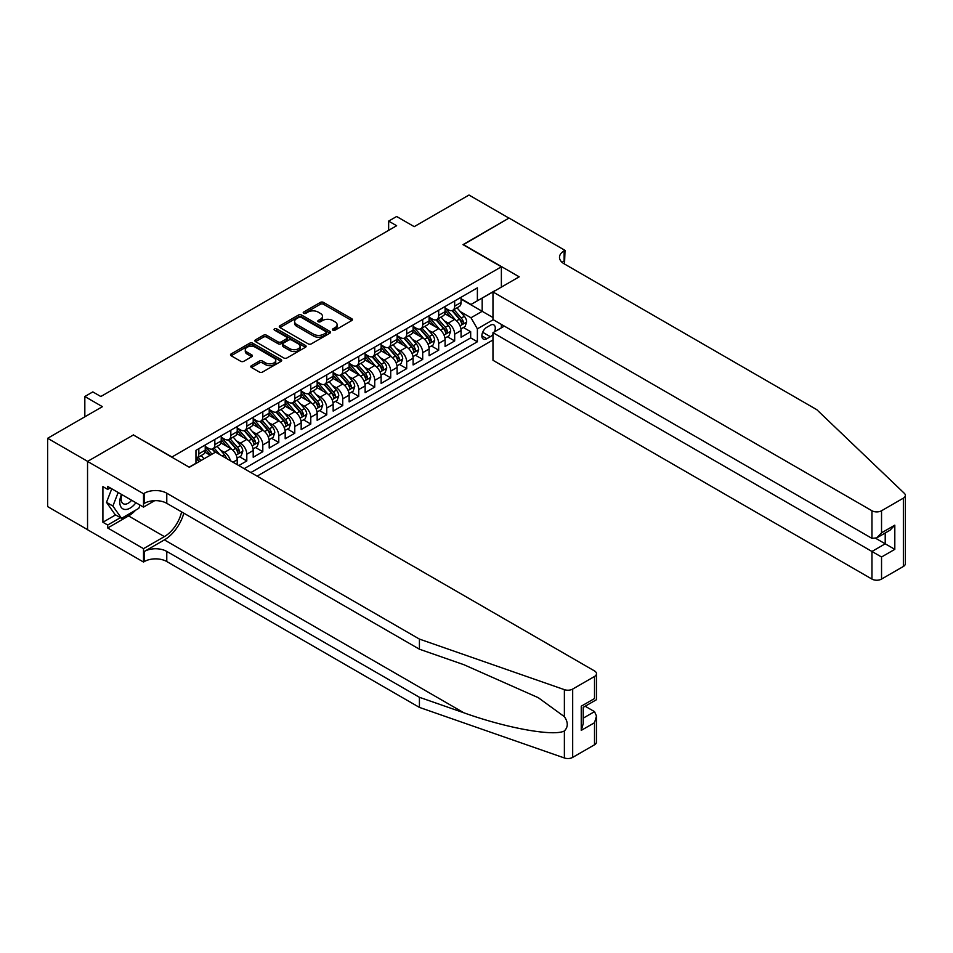 <?xml version="1.0" encoding="UTF-8"?>
<svg xmlns="http://www.w3.org/2000/svg" width="953" height="953" viewBox="0 0 953 953"><rect width="100%" height="100%" fill="white"/><g stroke="black" fill="none" stroke-linecap="round" stroke-linejoin="round"><path stroke-width="1.43" d="M332.883 330.167A1.549 0.893 0 0 0 335.075 330.167L351.752 320.542A2.216 1.287 0 0 0 352.407 319.624A2.216 1.287 0 0 0 351.752 318.719L323.496 302.411A2.216 1.287 0 0 0 320.363 302.411L303.685 312.036A1.549 0.893 0 0 0 303.233 312.679A1.549 0.893 0 0 0 303.685 313.311A1.549 0.893 0 0 0 305.877 313.311L308.045 312.06A7.1 4.098 0 0 1 318.088 312.06L320.446 313.418A7.1 4.098 0 0 1 322.519 316.325A7.1 4.098 0 0 1 320.446 319.219L318.278 320.47A1.549 0.893 0 0 0 317.825 321.101A1.549 0.893 0 0 0 318.278 321.733A1.549 0.893 0 0 0 320.482 321.733L322.638 320.494A7.1 4.098 0 0 1 332.68 320.494L335.039 321.852A7.1 4.098 0 0 1 337.124 324.747A7.1 4.098 0 0 1 335.039 327.653L332.883 328.892A1.549 0.893 0 0 0 332.418 329.535A1.549 0.893 0 0 0 332.883 330.167L332.883 328.892M251.461 365.666A2.216 1.287 0 0 0 250.806 366.571A2.216 1.287 0 0 0 251.461 367.477L259.383 372.051A2.216 1.287 0 0 0 262.528 372.051L281.04 361.354A2.216 1.287 0 0 0 281.695 360.448A2.216 1.287 0 0 0 281.04 359.543L252.795 343.235A2.216 1.287 0 0 0 249.65 343.235L231.138 353.932A2.216 1.287 0 0 0 230.483 354.838A2.216 1.287 0 0 0 231.138 355.743L240.704 361.27A2.216 1.287 0 0 0 243.849 361.27L251.771 356.696A2.216 1.287 0 0 0 252.426 355.791A2.216 1.287 0 0 0 251.771 354.885L247.03 352.134A5.932 3.431 0 0 1 245.29 349.715A5.932 3.431 0 0 1 248.947 346.547A5.932 3.431 0 0 1 255.428 347.285L274.023 358.03A5.932 3.431 0 0 1 275.762 360.448A5.932 3.431 0 0 1 272.093 363.617A5.932 3.431 0 0 1 265.625 362.879L262.528 361.092A2.216 1.287 0 0 0 259.383 361.092L251.461 365.666L251.461 367.477L259.383 362.938L259.383 361.092M133.599 435.104L171.969 456.987L501.373 266.804L462.991 244.647L508.962 218.106L468.995 195.031L414.221 226.647L396.639 216.498L388.645 221.108L396.639 225.73L100.815 396.519L92.822 391.897L84.829 396.519L84.829 416.83M133.599 434.83L87.628 461.371L47.65 438.285L102.412 406.669L84.829 396.519M308.2 343.866A2.216 1.287 0 0 0 311.333 343.866L329.857 333.181A2.216 1.287 0 0 0 330.512 332.275A2.216 1.287 0 0 0 329.857 331.37L301.601 315.05A2.216 1.287 0 0 0 298.468 315.05L279.944 325.747A2.216 1.287 0 0 0 279.3 326.653A2.216 1.287 0 0 0 279.944 327.558L308.2 343.866M275.155 330.5A1.549 0.893 0 0 1 276.727 330.715L276.727 328.868L305.448 345.451A2.216 1.287 0 0 1 306.104 346.368A2.216 1.287 0 0 1 305.448 347.273L286.936 357.959A2.216 1.287 0 0 1 283.791 357.959L255.535 341.65L255.535 339.84A2.216 1.287 0 0 0 254.892 340.745A2.216 1.287 0 0 0 255.535 341.65M255.535 339.84L263.469 335.265A2.216 1.287 0 0 1 266.602 335.265L278.062 341.877A2.216 1.287 0 0 0 281.206 341.877L286.46 338.839A2.216 1.287 0 0 0 287.115 337.934A2.216 1.287 0 0 0 286.46 337.028L274.535 330.143A1.549 0.893 0 0 1 274.071 329.512A1.549 0.893 0 0 1 275.036 328.678A1.549 0.893 0 0 1 276.727 328.868M87.545 529.642L47.65 506.603L47.65 438.285M238.81 465.564L246.803 460.954L239.537 456.749M236.392 440.822L240.406 443.133A9.042 5.218 60 0 1 246.803 454.212L253.2 450.519L253.2 457.261L262.802 451.722L255.523 447.517M252.39 431.59L256.405 433.901A9.042 5.218 60 0 1 262.802 444.98L269.199 441.287L269.199 448.029L278.788 442.49L271.51 438.285M268.377 422.358L272.391 424.669A9.042 5.218 60 0 1 278.788 435.747L285.185 432.054L285.185 438.797L294.775 433.258L287.496 429.053M284.363 413.125L288.378 415.437A9.042 5.218 60 0 1 294.775 426.515L301.172 422.822L301.172 429.565L310.773 424.025L303.495 419.82M300.362 403.893L304.376 406.204A9.042 5.218 60 0 1 310.773 417.283L317.158 413.59L317.158 420.333L326.76 414.793L319.481 410.588M316.348 394.661L320.363 396.972A9.042 5.218 60 0 1 326.76 408.051L333.157 404.358L333.157 411.1L342.746 405.561L335.468 401.356M332.335 385.429L336.349 387.74A9.042 5.218 60 0 1 342.746 398.819L349.143 395.126L349.143 401.868L358.733 396.329L351.466 392.136M348.333 376.197L352.348 378.508A9.042 5.218 60 0 1 358.733 389.586L365.13 385.894L365.13 392.636L374.732 387.097L367.453 382.903M364.32 366.965L368.334 369.276A9.042 5.218 60 0 1 374.732 380.354L381.129 376.661L381.129 383.404L390.718 377.864L383.44 373.671M380.307 357.732L384.321 360.043A9.042 5.218 60 0 1 390.718 371.122L397.115 367.429L397.115 374.172L406.705 368.632L399.438 364.439M396.293 348.5L400.308 350.823A9.042 5.218 60 0 1 406.705 361.89L413.102 358.209L413.102 364.939L422.703 359.4L415.425 355.207M412.292 339.268L416.306 341.591A9.042 5.218 60 0 1 422.703 352.67L429.1 348.977L429.1 355.707L438.69 350.168L431.411 345.975M428.278 330.036L432.293 332.359A9.042 5.218 60 0 1 438.69 343.437L445.087 339.744L445.087 346.475L454.676 340.936L454.676 334.205A9.042 5.218 -120 0 0 448.279 323.127L444.265 320.804M447.398 336.743L454.676 340.936M210.184 455.224L204.943 452.199M237.214 464.647L237.214 459.751A9.042 5.218 -120 0 0 230.817 448.672L220.929 442.966M230.447 460.74A9.042 5.218 60 0 0 224.42 452.365L220.405 450.054M253.2 450.519A9.042 5.218 -120 0 0 246.803 439.44L236.916 433.734M269.199 441.287A9.042 5.218 -120 0 0 262.802 430.208L252.914 424.502M285.185 432.054A9.042 5.218 -120 0 0 278.788 420.976L268.901 415.27M301.172 422.822A9.042 5.218 -120 0 0 294.775 411.744L284.887 406.038M317.158 413.59A9.042 5.218 -120 0 0 310.773 402.511L300.874 396.805M333.157 404.358A9.042 5.218 -120 0 0 326.76 393.279L316.873 387.573M349.143 395.126A9.042 5.218 -120 0 0 342.746 384.047L332.859 378.341M365.13 385.894A9.042 5.218 -120 0 0 358.733 374.815L348.846 369.109M381.129 376.661A9.042 5.218 -120 0 0 374.732 365.583L364.844 359.877M397.115 367.429A9.042 5.218 -120 0 0 390.718 356.362L380.831 350.644M413.102 358.209A9.042 5.218 -120 0 0 406.705 347.13L396.817 341.412M429.1 348.977A9.042 5.218 -120 0 0 422.703 337.898L412.816 332.18M445.087 339.744A9.042 5.218 -120 0 0 438.69 328.666L428.802 322.948M494.428 331.835A7.005 4.05 120 0 0 493.845 324.902A7.005 4.05 120 0 0 490.342 325.247L486.816 327.272A7.005 4.05 120 0 0 482.242 333.455A7.005 4.05 120 0 0 483.314 339.065A7.005 4.05 120 0 0 486.816 338.72L490.342 336.695A7.005 4.05 120 0 0 492.975 334.289M257.119 476.143L492.975 339.971M501.373 266.804L501.373 287.115M501.373 324.413L501.373 327.832M250.889 472.533L477.382 341.77L477.382 328.845L470.985 317.766L460.263 311.571M189.159 467.184L195.961 463.265L195.961 450.34L477.382 287.854L477.382 300.779L494.976 290.808M493.213 319.708L477.382 328.845M205.229 446.457L208.433 448.303A9.042 5.218 60 0 0 212.948 448.756L219.345 445.063A9.042 5.218 -120 0 0 221.227 440.917L221.227 435.747M221.227 437.224L224.42 439.071A9.042 5.218 60 0 0 228.946 439.524L235.343 435.831A9.042 5.218 -120 0 0 237.214 431.685L237.214 426.515M237.214 427.992L240.406 429.839A9.042 5.218 60 0 0 244.933 430.291L251.33 426.599A9.042 5.218 -120 0 0 253.2 422.453L253.2 417.283M253.2 418.76L256.405 420.607A9.042 5.218 60 0 0 260.919 421.059L267.316 417.366A9.042 5.218 -120 0 0 269.199 413.221L269.199 408.051M269.199 409.528L272.391 411.374A9.042 5.218 60 0 0 276.918 411.827L283.315 408.134A9.042 5.218 -120 0 0 285.185 403.989L285.185 398.819M285.185 400.296L288.378 402.142A9.042 5.218 60 0 0 292.905 402.595L299.302 398.902A9.042 5.218 -120 0 0 301.172 394.756L301.172 389.586M301.172 391.064L304.376 392.91A9.042 5.218 60 0 0 308.891 393.363L315.288 389.67A9.042 5.218 -120 0 0 317.158 385.524L317.158 380.354M317.158 381.831L320.363 383.678A9.042 5.218 60 0 0 324.89 384.13L331.287 380.438A9.042 5.218 -120 0 0 333.157 376.292L333.157 371.122M333.157 372.599L336.349 374.446A9.042 5.218 60 0 0 340.876 374.898L347.273 371.205A9.042 5.218 -120 0 0 349.143 367.06L349.143 361.89M349.143 363.367L352.348 365.213A9.042 5.218 60 0 0 356.863 365.666L363.26 361.973A9.042 5.218 -120 0 0 365.13 357.828L365.13 352.658M365.13 354.135L368.334 355.981A9.042 5.218 60 0 0 372.849 356.434L379.246 352.741A9.042 5.218 -120 0 0 381.129 348.607L381.129 343.437M381.129 344.915L384.321 346.761A9.042 5.218 60 0 0 388.848 347.202L395.245 343.509A9.042 5.218 -120 0 0 397.115 339.375L397.115 334.205M397.115 335.682L400.308 337.529A9.042 5.218 60 0 0 404.834 337.97L411.231 334.277A9.042 5.218 -120 0 0 413.102 330.143L413.102 324.973M413.102 326.45L416.306 328.297A9.042 5.218 60 0 0 420.821 328.737L427.218 325.044A9.042 5.218 -120 0 0 429.1 320.911L429.1 315.741M429.1 317.218L432.293 319.064A9.042 5.218 60 0 0 436.819 319.505L443.216 315.812A9.042 5.218 -120 0 0 445.087 311.679L445.087 306.509M244.171 468.662L470.675 337.898L470.675 331.704L461.073 337.243L461.073 330.512A9.042 5.218 -120 0 0 454.676 319.434L444.789 313.716M445.087 307.986L448.279 309.832A9.042 5.218 -120 0 0 452.806 310.273A9.042 5.218 -120 0 0 454.676 306.139L454.676 300.969M452.806 310.273L459.203 306.58A9.042 5.218 -120 0 0 461.073 302.446L461.073 297.276M198.832 448.672L198.832 453.842A9.042 5.218 60 0 1 196.961 457.988A9.042 5.218 60 0 1 195.961 458.345M196.961 457.988L203.358 454.295A9.042 5.218 -120 0 0 205.229 450.15L205.229 444.98M214.83 439.44L214.83 444.61A9.042 5.218 60 0 1 212.948 448.756M230.817 430.208L230.817 435.378A9.042 5.218 60 0 1 228.946 439.524M246.803 420.976L246.803 426.146A9.042 5.218 60 0 1 244.933 430.291M262.802 411.744L262.802 416.914A9.042 5.218 60 0 1 260.919 421.059M278.788 402.511L278.788 407.681A9.042 5.218 60 0 1 276.918 411.827M294.775 393.279L294.775 398.449A9.042 5.218 60 0 1 292.905 402.595M310.773 384.047L310.773 389.217A9.042 5.218 60 0 1 308.891 393.363M326.76 374.815L326.76 379.985A9.042 5.218 60 0 1 324.89 384.13M342.746 365.583L342.746 370.753A9.042 5.218 60 0 1 340.876 374.898M358.733 356.351L358.733 361.521A9.042 5.218 60 0 1 356.863 365.666M374.732 347.118L374.732 352.288A9.042 5.218 60 0 1 372.849 356.434M390.718 337.898L390.718 343.068A9.042 5.218 60 0 1 388.848 347.202M406.705 328.666L406.705 333.836A9.042 5.218 60 0 1 404.834 337.97M422.703 319.434L422.703 324.604A9.042 5.218 60 0 1 420.821 328.737M438.69 310.201L438.69 315.372A9.042 5.218 60 0 1 436.819 319.505M438.69 343.437L438.69 350.168M422.703 352.67L422.703 359.4M406.705 361.89L406.705 368.632M390.718 371.122L390.718 377.864M374.732 380.354L374.732 387.097M358.733 389.586L358.733 396.329M342.746 398.819L342.746 405.561M326.76 408.051L326.76 414.793M310.773 417.283L310.773 424.025M294.775 426.515L294.775 433.258M278.788 435.747L278.788 442.49M262.802 444.98L262.802 451.722M246.803 454.212L246.803 460.954M470.985 317.766L482.182 311.309L482.182 298.015L494.976 290.629M461.073 299.123L492.975 317.54M461.073 298.754L470.985 304.472L477.382 300.779M388.645 221.108L388.645 230.34M463.396 327.51L470.675 331.704M470.675 337.898L477.382 341.77M333.502 330.381L335.039 329.5A7.1 4.098 0 0 0 337.124 326.593L337.124 324.747M322.519 316.325L322.519 318.171A7.1 4.098 0 0 1 320.446 321.066L318.898 321.959M351.728 320.553L323.496 304.257A2.216 1.287 0 0 0 320.363 304.257L304.305 313.525M329.857 331.37L329.857 333.181L301.601 316.896A2.216 1.287 0 0 0 298.468 316.896L279.979 327.582M325.938 332.907A1.549 0.893 0 0 0 326.391 332.275A1.549 0.893 0 0 0 325.938 331.632L301.136 317.325A1.549 0.893 0 0 0 298.932 317.325L296.657 318.636A7.1 4.098 0 0 0 294.584 321.53A7.1 4.098 0 0 0 296.657 324.437L313.608 334.217A7.1 4.098 0 0 0 323.663 334.217L325.938 332.907L325.938 334.753A1.549 0.893 0 0 0 326.391 334.122L326.391 332.275M294.584 321.53L294.584 323.377A7.1 4.098 0 0 0 296.657 326.283L296.657 324.437M325.938 334.753L323.663 336.064A7.1 4.098 0 0 1 313.608 336.064L296.657 326.283M255.571 341.662L263.469 337.112L263.469 335.265M287.115 337.934L287.115 339.78A2.216 1.287 0 0 1 286.46 340.686L281.206 343.723A2.216 1.287 0 0 1 278.062 343.723L266.602 337.112A2.216 1.287 0 0 0 263.469 337.112M276.727 330.715L305.425 347.285M289.95 348.738A5.932 3.431 0 0 0 296.419 349.489A5.932 3.431 0 0 0 300.088 346.32A5.932 3.431 0 0 0 298.349 343.89L291.797 340.114A2.216 1.287 0 0 0 288.652 340.114L283.398 343.14A2.216 1.287 0 0 0 282.755 344.057A2.216 1.287 0 0 0 283.398 344.962L289.95 348.738L289.95 350.585A5.932 3.431 0 0 0 296.419 351.335A5.932 3.431 0 0 0 300.088 348.167L300.088 346.32M282.755 344.057L282.755 345.903A2.216 1.287 0 0 0 283.398 346.809L283.398 344.962M289.95 350.585L283.398 346.809M275.762 360.448L275.762 362.295A5.932 3.431 0 0 1 272.093 365.464A5.932 3.431 0 0 1 265.625 364.725L262.528 362.938A2.216 1.287 0 0 0 259.383 362.938M245.29 349.715L245.29 351.562A5.932 3.431 0 0 0 247.03 353.98L247.03 352.134M251.771 354.885L251.771 356.696L247.03 353.98M281.04 359.543L281.04 361.354L252.795 345.081A2.216 1.287 0 0 0 249.65 345.081L231.162 355.755L231.138 353.932M460.942 328.928L465.076 326.534L466.672 321.923A5.992 3.455 -120 0 0 464.337 316.301L457.035 307.831M455.57 320.017L446.909 309.987A17.297 9.983 -120 0 0 445.087 308.081M450.817 317.194L445.968 311.583A14.355 8.291 -120 0 0 445.087 310.618M451.996 310.607L459.382 319.16A5.992 3.455 60 0 1 461.514 323.281C462.419 324.485 463.063 324.115 463.432 322.174A5.992 3.455 -120 0 0 461.3 318.052L453.997 309.594M452.425 310.464L460.37 319.66A3.05 1.763 60 0 1 461.133 320.851L463.432 322.174M461.514 323.281L461.955 323.996M121.507 494.416A14.7 8.482 120 0 0 124.962 509.474A14.7 8.482 120 0 0 135.922 502.731M122.008 494.69A10.066 5.813 120 0 0 123.235 503.708A10.066 5.813 120 0 0 124.712 504.161A10.066 5.813 120 0 0 131.645 500.265M140.055 505.114L138.793 508.366L121.531 518.325L115.134 514.632L106.498 502.35L111.763 488.782M121.531 518.325L112.895 506.043L118.16 492.475M106.498 502.35L112.895 506.043M504.328 326.117L492.975 332.68L492.975 360.282L871.947 579.079L871.947 551.465L885.218 543.806L885.218 532.989M492.975 332.68L881.537 557.005L881.537 579.079L903.361 566.475L903.361 498.157A6.778 3.919 0 0 0 905.35 495.381A6.778 3.919 0 0 0 904.373 493.356L816.781 409.671L564.128 263.802A15.832 9.137 180 0 1 559.494 257.346A15.832 9.137 180 0 1 564.128 250.877L565.01 250.377L509.045 218.058L463.229 244.79M463.229 244.516L519.194 276.823L492.975 291.963L871.947 510.76A6.778 3.919 0 0 0 881.537 510.76L903.361 498.157M565.01 250.377L564.533 264.041M492.975 291.963L492.975 319.565L871.947 538.362L871.947 510.76M905.35 495.381L905.35 563.699A6.778 3.919 180 0 1 903.361 566.475M881.537 579.079A6.778 3.919 180 0 1 871.947 579.079M562.139 262.397A15.832 9.137 180 0 1 564.128 260.991L564.128 250.877M875.783 538.362L894.807 549.345L881.537 557.005M881.537 510.76L881.537 532.822L876.736 537.885L871.947 538.362M881.537 532.822L894.807 525.163L890.007 530.225L876.736 537.885M594.517 744.781L594.517 722.719L596.495 716.037L596.495 742.018A6.778 3.919 180 0 1 594.517 744.781L572.682 757.385A6.778 3.919 180 0 1 564.379 757.969L419.415 707.4L419.415 697.286L166.775 551.43A15.832 9.137 -0 0 0 144.391 551.43L164.381 539.886A29.46 17.011 120 0 0 183.834 513.179M419.415 697.286L463.873 712.796C506.353 728.104 553.812 736.681 564.379 730.951C568.226 727.008 568.226 722.255 564.379 716.668L538.302 697.703L463.873 664.694L419.415 649.196L166.775 503.327A15.832 9.137 -0 0 0 144.391 503.327L144.391 493.213L143.51 493.725L87.545 461.419L133.36 434.961L189.325 467.28L215.545 452.139L594.517 670.936A6.778 3.919 -0 0 1 596.495 673.7A6.778 3.919 -0 0 1 594.517 676.475L572.682 689.067L572.682 757.385M419.415 707.4L166.775 561.531A15.832 9.137 -0 0 0 144.391 561.531L143.51 562.044L87.545 529.725L87.545 461.419M419.415 649.196L419.415 639.082L166.775 493.213A15.832 9.137 -0 0 0 144.391 493.213M564.379 716.668L564.379 689.65L419.415 639.082M135.612 510.2A25.445 14.688 -60 0 1 128.56 515.93L107.689 527.974L107.689 525.02L120.412 517.682M110.25 487.912L107.689 489.389L102.9 486.614L102.9 522.256L107.689 525.02M107.689 489.389L107.689 486.435L143.51 507.115L143.51 493.725M143.51 562.044L143.51 548.654L164.381 536.61A25.445 14.688 120 0 0 181.606 511.88M107.689 527.974L143.51 548.654M585.142 706.233L594.517 711.641L596.495 716.037M154.672 500.67L143.51 507.115M564.379 689.65A6.778 3.919 -0 0 0 572.682 689.067M102.9 522.256L115.611 514.906M594.517 722.719L581.247 730.379L583.224 723.696L583.224 707.34L596.495 699.681L596.495 673.7M581.247 730.379L581.247 706.197C583.832 707.686 583.832 707.686 581.247 706.197L594.517 698.537C597.102 700.026 597.102 700.026 594.517 698.537L594.517 676.475M444.956 338.16L449.077 335.766L450.686 331.156A5.992 3.455 -120 0 0 448.351 325.521L441.036 317.063M439.583 329.25L430.911 319.219A17.297 9.983 -120 0 0 429.1 317.313M434.83 326.426L429.982 320.816A14.355 8.291 -120 0 0 429.1 319.851M435.997 319.839L443.395 328.392A5.992 3.455 60 0 1 445.527 332.514C446.433 333.717 447.064 333.347 447.445 331.406A5.992 3.455 -120 0 0 445.313 327.284L437.999 318.826M436.438 319.696L444.372 328.892A3.05 1.763 60 0 1 445.146 330.083L447.445 331.406M445.527 332.514L445.968 333.228M428.957 347.392L433.091 344.998L434.687 340.388A5.992 3.455 -120 0 0 432.352 334.753L425.05 326.295M423.585 338.482L414.924 328.451A17.297 9.983 -120 0 0 413.102 326.545M418.832 335.659L413.995 330.048A14.355 8.291 -120 0 0 413.102 329.083M420.011 329.059L427.397 337.624A5.992 3.455 60 0 1 429.541 341.746C430.434 342.949 431.078 342.58 431.459 340.638A5.992 3.455 -120 0 0 429.315 336.516L422.012 328.058M420.44 328.928L428.385 338.112A3.05 1.763 60 0 1 429.16 339.316L431.459 340.638M429.541 341.746L429.97 342.461M412.971 356.625L417.104 354.23L418.701 349.62A5.992 3.455 -120 0 0 416.366 343.985L409.063 335.527M407.598 347.714L398.938 337.684A17.297 9.983 -120 0 0 397.115 335.778M402.845 344.891L397.997 339.28A14.355 8.291 -120 0 0 397.115 338.315M404.024 338.291L411.41 346.856A5.992 3.455 60 0 1 413.542 350.978C414.448 352.181 415.091 351.812 415.46 349.87A5.992 3.455 -120 0 0 413.328 345.748L406.026 337.291M404.453 338.16L412.399 347.345A3.05 1.763 60 0 1 413.161 348.548L415.46 349.87M413.542 350.978L413.983 351.693M396.984 365.845L401.118 363.462L402.714 358.852A5.992 3.455 -120 0 0 400.379 353.218L393.077 344.76M391.612 356.946L382.939 346.904A17.297 9.983 -120 0 0 381.129 345.01M386.858 354.123L382.01 348.512A14.355 8.291 -120 0 0 381.129 347.547M388.026 347.523L395.424 356.088A5.992 3.455 60 0 1 397.556 360.21C398.461 361.413 399.093 361.044 399.474 359.102A5.992 3.455 -120 0 0 397.341 354.981L390.027 346.523M388.467 347.392L396.4 356.577A3.05 1.763 60 0 1 397.175 357.78L399.474 359.102M397.556 360.21L397.997 360.925M380.986 375.077L385.119 372.694L386.715 368.084A5.992 3.455 -120 0 0 384.393 362.45L377.078 353.992M375.613 366.178L366.953 356.136A17.297 9.983 -120 0 0 365.13 354.242M370.86 363.355L366.023 357.744A14.355 8.291 -120 0 0 365.13 356.779M372.039 356.756L379.425 365.321A5.992 3.455 60 0 1 381.569 369.442C382.463 370.646 383.106 370.276 383.487 368.334A5.992 3.455 -120 0 0 381.343 364.213L374.041 355.755M372.48 356.625L380.414 365.809A3.05 1.763 60 0 1 381.188 367.012L383.487 368.334M381.569 369.442L381.998 370.157M364.999 384.309L369.133 381.927L370.729 377.317A5.992 3.455 -120 0 0 368.394 371.682L361.092 363.224M359.626 375.411L350.966 365.368A17.297 9.983 -120 0 0 349.143 363.474M354.873 372.587L350.025 366.976A14.355 8.291 -120 0 0 349.143 366.012M356.053 365.988L363.438 374.553A5.992 3.455 60 0 1 365.571 378.675C366.476 379.878 367.119 379.508 367.501 377.567A5.992 3.455 -120 0 0 365.356 373.445L358.054 364.987M356.482 365.857L364.427 375.041A3.05 1.763 60 0 1 365.19 376.244L367.501 377.567M365.571 378.675L366.012 379.389M349.012 393.541L353.146 391.159L354.742 386.549A5.992 3.455 -120 0 0 352.407 380.914L345.105 372.456M343.64 384.631L334.968 374.6A17.297 9.983 -120 0 0 333.157 372.706M338.887 381.819L334.038 376.209A14.355 8.291 -120 0 0 333.157 375.244M340.054 375.22L347.452 383.785A5.992 3.455 60 0 1 349.584 387.907C350.49 389.11 351.121 388.741 351.502 386.799A5.992 3.455 -120 0 0 349.37 382.677L342.067 374.207M340.495 375.089L348.441 384.273A3.05 1.763 60 0 1 349.203 385.477L351.502 386.799M349.584 387.907L350.025 388.621M333.014 402.774L337.148 400.391L338.756 395.781A5.992 3.455 -120 0 0 336.421 390.146L329.107 381.688M327.641 393.863L318.981 383.833A17.297 9.983 -120 0 0 317.158 381.939M322.9 391.052L318.052 385.441A14.355 8.291 -120 0 0 317.158 384.476M324.068 384.452L331.465 393.017A5.992 3.455 60 0 1 333.598 397.139C334.491 398.342 335.134 397.973 335.516 396.031A5.992 3.455 -120 0 0 333.383 391.909L326.069 383.44M324.508 384.321L332.442 393.506A3.05 1.763 60 0 1 333.216 394.709L335.516 396.031M333.598 397.139L334.026 397.854M317.027 412.006L321.161 409.623L322.757 405.013A5.992 3.455 -120 0 0 320.422 399.378L313.12 390.921M311.655 403.095L302.994 393.065A17.297 9.983 -120 0 0 301.172 391.171M306.902 400.284L302.053 394.673A14.355 8.291 -120 0 0 301.172 393.708M308.081 393.684L315.467 402.237A5.992 3.455 60 0 1 317.611 406.371C318.505 407.574 319.148 407.205 319.529 405.263A5.992 3.455 -120 0 0 317.385 401.13L310.082 392.672M308.51 393.553L316.456 402.738A3.05 1.763 60 0 1 317.218 403.941L319.529 405.263M317.611 406.371L318.04 407.086M301.041 421.238L305.174 418.855L306.771 414.245A5.992 3.455 -120 0 0 304.436 408.611L297.133 400.153M295.668 412.327L287.008 402.297A17.297 9.983 -120 0 0 285.185 400.403M290.915 409.516L286.067 403.905A14.355 8.291 -120 0 0 285.185 402.94M292.094 402.916L299.48 411.47A5.992 3.455 60 0 1 301.613 415.603C302.518 416.806 303.161 416.437 303.531 414.495A5.992 3.455 -120 0 0 301.398 410.362L294.096 401.904M292.523 402.785L300.469 411.97A3.05 1.763 60 0 1 301.231 413.161L303.531 414.495M301.613 415.603L302.053 416.318M285.054 430.47L289.176 428.088L290.784 423.477A5.992 3.455 -120 0 0 288.449 417.843L281.135 409.385M279.682 421.56L271.009 411.529A17.297 9.983 -120 0 0 269.199 409.635M274.929 418.748L270.08 413.137A14.355 8.291 -120 0 0 269.199 412.172M276.096 412.149L283.494 420.702A5.992 3.455 60 0 1 285.626 424.835C286.531 426.039 287.163 425.669 287.544 423.728A5.992 3.455 -120 0 0 285.412 419.594L278.097 411.136M276.537 412.006L284.471 421.202A3.05 1.763 60 0 1 285.245 422.393L287.544 423.728M285.626 424.835L286.067 425.55M269.056 439.702L273.189 437.32L274.786 432.698A5.992 3.455 -120 0 0 272.451 427.075L265.148 418.617M263.683 430.792L255.023 420.761A17.297 9.983 -120 0 0 253.2 418.867M258.93 427.98L254.094 422.37A14.355 8.291 -120 0 0 253.2 421.405M260.109 421.381L267.495 429.934A5.992 3.455 60 0 1 269.639 434.068C270.533 435.271 271.176 434.902 271.557 432.96A5.992 3.455 -120 0 0 269.413 428.826L262.111 420.368M260.538 421.238L268.484 430.434A3.05 1.763 60 0 1 269.258 431.626L271.557 432.96M269.639 434.068L270.068 434.782M253.069 448.934L257.203 446.552L258.799 441.93A5.992 3.455 -120 0 0 256.464 436.307L249.162 427.849M247.697 440.024L239.036 429.994A17.297 9.983 -120 0 0 237.214 428.1M242.944 437.213L238.095 431.602A14.355 8.291 -120 0 0 237.214 430.637M244.123 430.613L251.509 439.166A5.992 3.455 60 0 1 253.641 443.3C254.546 444.503 255.19 444.134 255.559 442.192A5.992 3.455 -120 0 0 253.427 438.058L246.124 429.6M244.552 430.47L252.497 439.667A3.05 1.763 60 0 1 253.26 440.858L255.559 442.192M253.641 443.3L254.082 444.015M237.083 458.167L241.216 455.784L242.812 451.162A5.992 3.455 -120 0 0 240.478 445.539L233.175 437.082M231.71 449.256L223.038 439.226A17.297 9.983 -120 0 0 221.227 437.332M226.957 446.445L222.109 440.834A14.355 8.291 -120 0 0 221.227 439.869M228.124 439.845L235.522 448.398A5.992 3.455 60 0 1 237.654 452.532C238.56 453.735 239.191 453.366 239.572 451.424A5.992 3.455 -120 0 0 237.44 447.291L230.126 438.833M228.565 439.702L236.499 448.899A3.05 1.763 60 0 1 237.273 450.09L239.572 451.424M237.654 452.532L238.095 453.235M226.504 458.464A5.992 3.455 -120 0 0 224.491 454.772L217.177 446.314M211.995 454.188L207.051 448.458A17.297 9.983 -120 0 0 205.229 446.552M210.446 455.081L206.122 450.066A14.355 8.291 -120 0 0 205.229 449.101M219.75 454.569L214.139 448.065M212.579 448.934L215.402 452.222M212.138 449.077L215.033 452.437M204.002 458.798L201.19 455.546M200.964 460.561L198.153 457.297M196.58 458.167L199.415 461.455M196.151 458.31L199.046 461.669M224.42 452.365L230.817 448.672M240.406 443.133L246.803 439.44M256.405 433.901L262.802 430.208M272.391 424.669L278.788 420.976M288.378 415.437L294.775 411.744M304.376 406.204L310.773 402.511M320.363 396.972L326.76 393.279M336.349 387.74L342.746 384.047M352.348 378.508L358.733 374.815M368.334 369.276L374.732 365.583M384.321 360.043L390.718 356.362M400.308 350.823L406.705 347.13M416.306 341.591L422.703 337.898M432.293 332.359L438.69 328.666M448.279 323.127L454.676 319.434M454.676 306.139L461.073 302.446M198.832 453.842L205.229 450.15M214.83 444.61L221.227 440.917M230.817 435.378L237.214 431.685M246.803 426.146L253.2 422.453M262.802 416.914L269.199 413.221M278.788 407.681L285.185 403.989M294.775 398.449L301.172 394.756M310.773 389.217L317.158 385.524M326.76 379.985L333.157 376.292M342.746 370.753L349.143 367.06M358.733 361.521L365.13 357.828M374.732 352.288L381.129 348.607M390.718 343.068L397.115 339.375M406.705 333.836L413.102 330.143M422.703 324.604L429.1 320.911M438.69 315.372L445.087 311.679M454.676 334.205L461.073 330.512M232.973 462.205L237.214 459.751M482.671 332.263L490.342 336.695M481.861 335.861L486.816 338.72M335.039 329.5L335.039 327.653M318.278 321.733L318.278 320.47M320.446 321.066L320.446 319.219M303.685 313.311L303.685 312.036M320.363 304.257L320.363 302.411M323.496 304.257L323.496 302.411M351.752 320.542L351.752 318.719M279.944 327.558L279.944 325.747M298.468 316.896L298.468 315.05M301.601 316.896L301.601 315.05M313.608 336.064L313.608 334.217M323.663 336.064L323.663 334.217M266.602 337.112L266.602 335.265M278.062 343.723L278.062 341.877M281.206 343.723L281.206 341.877M286.46 340.686L286.46 338.839M305.448 347.273L305.448 345.451M262.528 362.938L262.528 361.092M265.625 364.725L265.625 362.879M249.65 345.081L249.65 343.235M252.795 345.081L252.795 343.235M460.025 325.855L466.636 322.043M446.909 309.987L447.731 309.511M461.3 318.052L464.337 316.301M456.523 320.804L459.382 319.16M894.807 525.163L894.807 549.345M463.873 712.796L164.381 539.886M166.775 503.327L166.775 493.213M166.775 551.43L166.775 561.531M564.379 757.969L564.379 730.951M144.391 551.43L144.391 561.531M128.56 515.93L164.381 536.61M583.224 718.157L594.517 711.641M444.038 335.087L450.638 331.275M430.911 319.219L431.733 318.743M445.313 327.284L448.351 325.521M440.536 330.036L443.395 328.392M428.052 344.319L434.651 340.495M414.924 328.451L415.746 327.975M429.315 336.516L432.352 334.753M424.538 339.268L427.397 337.624M412.053 353.551L418.665 349.727M398.938 337.684L399.76 337.207M413.328 345.748L416.366 343.985M408.551 348.5L411.41 346.856M396.067 362.783L402.666 358.959M382.939 346.904L383.761 346.439M397.341 354.981L400.379 353.218M392.565 357.732L395.424 356.088M380.08 372.015L386.68 368.192M366.953 356.136L367.775 355.672M381.343 364.213L384.393 362.45M376.566 366.965L379.425 365.321M364.082 381.236L370.693 377.424M350.966 365.368L351.788 364.904M365.356 373.445L368.394 371.682M360.579 376.197L363.438 374.553M348.095 390.468L354.707 386.656M334.968 374.6L335.801 374.124M349.37 382.677L352.407 380.914M344.593 385.429L347.452 383.785M332.109 399.7L338.708 395.888M318.981 383.833L319.803 383.356M333.383 391.909L336.421 390.146M328.606 394.661L331.465 393.017M316.11 408.932L322.722 405.12M302.994 393.065L303.816 392.588M317.385 401.13L320.422 399.378M312.608 403.893L315.467 402.237M300.124 418.164L306.735 414.352M287.008 402.297L287.83 401.821M301.398 410.362L304.436 408.611M296.621 413.125L299.48 411.47M284.137 427.397L290.736 423.585M271.009 411.529L271.831 411.053M285.412 419.594L288.449 417.843M280.635 422.358L283.494 420.702M268.15 436.629L274.75 432.817M255.023 420.761L255.845 420.285M269.413 428.826L272.451 427.075M264.636 431.59L267.495 429.934M252.152 445.861L258.763 442.049M239.036 429.994L239.858 429.517M253.427 438.058L256.464 436.307M248.65 440.822L251.509 439.166M236.165 455.093L242.765 451.281M223.038 439.226L223.86 438.749M237.44 447.291L240.478 445.539M232.663 450.054L235.522 448.398M207.051 448.458L207.873 447.981M222.299 456.034L224.491 454.772"/></g></svg>
